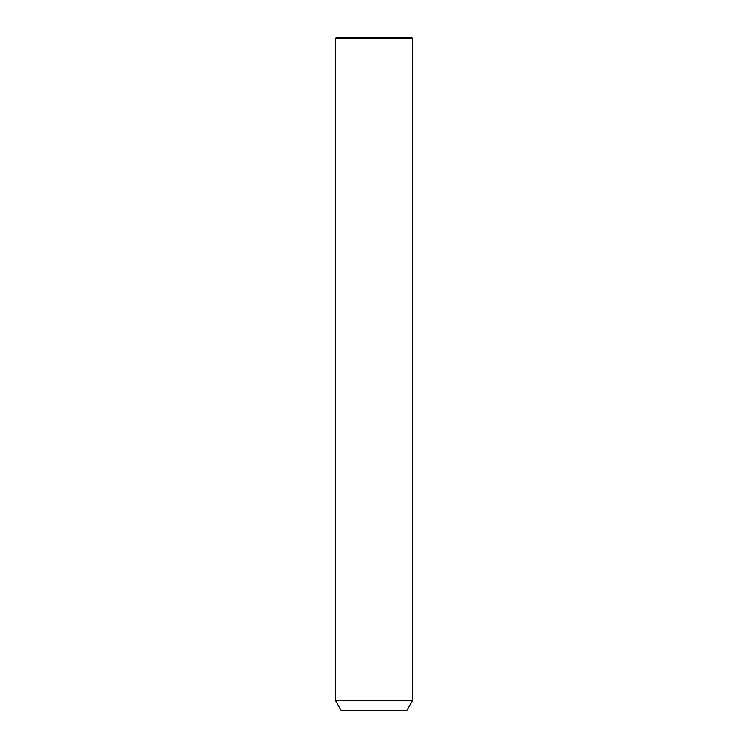 <?xml version="1.0" encoding="UTF-8"?>
<svg xmlns="http://www.w3.org/2000/svg" width="748" height="748" viewBox="0 0 748 748"><rect width="100%" height="100%" fill="white"/><g stroke="black" fill="none" stroke-linecap="round" stroke-linejoin="round"><path stroke-width="1.12" d="M340.237 700.605L412.466 700.605L412.466 38.363L335.534 38.363L335.534 700.605L340.237 700.605M335.534 700.605L341.303 710.6L406.697 710.6L412.466 700.605M335.534 38.363L336.497 37.4L411.503 37.4L412.466 38.363"/></g></svg>
